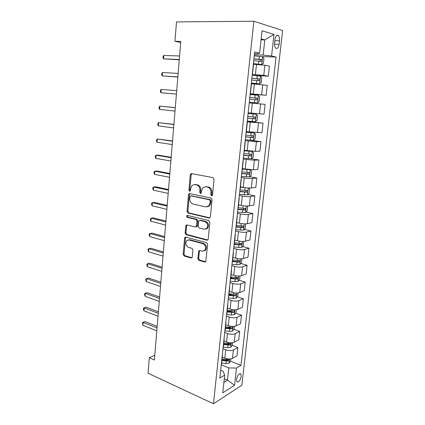 <?xml version="1.0" encoding="UTF-8"?>
<svg xmlns="http://www.w3.org/2000/svg" width="425" height="425" viewBox="0 0 425 425"><rect width="100%" height="100%" fill="white"/><g stroke="black" fill="none" stroke-linecap="round" stroke-linejoin="round"><path stroke-width="0.64" d="M211.565 195.766L212.224 195.564L212.516 194.921L214.041 179.308L212.962 177.602L191.563 173.634L190.735 173.883L190.278 174.856L188.918 190.033L189.63 191.197L190.225 191.022L190.703 188.408L192.089 185.38L194.82 184.572L196.573 184.923C198.82 185.651 199.931 187.441 199.899 190.288L199.713 192.27L200.446 193.449L201.073 193.263L201.551 190.628L202.922 187.627L205.801 186.756L207.602 187.112C209.913 187.861 211.05 189.678 211.012 192.562L210.816 194.57L211.565 195.766M241.203 376.396L240.832 373.942C239.02 373.208 237.591 375.009 236.539 379.328L236.911 381.772C238.733 382.489 240.167 380.699 241.203 376.396M197.827 258.586L198.852 260.312L204.738 262.039L205.737 261.757L207.676 244.402L206.624 242.67L185.847 237.092L184.955 237.336L184.599 238.165L183.154 254.309L184.142 255.993L191 258.007L191.941 257.752L192.265 256.966L192.913 250.006L191.898 248.301L188.466 247.339C185.704 245.692 185.125 243.456 186.724 240.63L189.141 239.96L202.81 243.663C205.631 245.273 206.263 247.52 204.701 250.415L202.087 251.164L199.787 250.516L198.826 250.787L197.827 258.586L198.693 258.342L199.713 260.063L205.689 261.805M253.842 21.25L176.502 21.914L174.935 41.294L180.784 41.39L154.392 360.017L149.313 357.754L148.059 373.23L213.483 403.75L253.842 21.25L282.646 30.494L241.852 385.236L213.483 403.75M209.026 218.02L209.992 217.733L210.37 216.867L212.038 199.771L210.97 198.061L189.768 193.577L188.913 193.827L188.493 194.751L187.005 211.374L188.015 213.042L209.026 218.02L209.833 217.866M209.838 222.259L208.197 239.094L207.846 239.907L206.869 240.194L186.065 234.674L185.061 232.996L186.065 225.154L186.942 224.905L195.288 227.014L196.207 226.748L197.014 221.175L195.989 219.481L187.276 217.366C186.532 216.941 186.389 216.346 186.841 215.587L187.452 215.411L208.781 220.532L209.838 222.259M274.97 39.493L274.571 43.005C274.375 45.321 274.725 47.026 275.634 48.115C277.281 49.151 278.449 47.871 279.129 44.264L279.528 40.805C279.73 38.463 279.374 36.741 278.449 35.631C276.813 34.595 275.65 35.886 274.97 39.493M254.49 53.646L257.327 53.731L259.601 53.136L254.671 51.967L219.837 378.032L224.682 375.132L223.12 371.275L220.671 370.244M259.601 53.136L262.023 30.791L273.998 34.404L271.57 55.978L263.128 55.091L254.363 54.82M261.917 56.578L276.059 57.046L271.57 55.978M276.059 57.046L240.948 365.394L236.497 368.061L234.558 385.3L222.758 392.854L224.682 375.132M154.79 355.204L149.313 357.754M174.935 41.294L180.689 42.553M261.04 39.849L264.796 39.897L261.147 38.882M263.128 55.091L264.796 39.897L273.998 34.404M224.294 378.728L227.492 380.104L228.831 367.922L221.255 364.788M232.247 345.36L237.878 347.533L236.948 355.821L232.47 358.365C230.355 359.284 227.805 359.237 224.814 358.206L222.243 357.17M237.878 347.533L233.394 349.982C231.28 350.875 228.724 350.816 225.723 349.812L222.971 348.728M233.936 329.354L239.684 331.447L238.744 339.835L234.255 342.205C232.14 343.06 229.574 342.996 226.562 342.013L223.97 341.02M239.684 331.447L235.19 333.726C233.075 334.549 230.504 334.48 227.481 333.519L224.703 332.483M235.636 313.161L241.506 315.185L240.555 323.664L236.061 325.858C233.941 326.644 231.365 326.57 228.331 325.63L225.718 324.684M241.506 315.185L237.012 317.284C234.887 318.033 232.305 317.953 229.256 317.034L226.461 316.051M237.347 296.788L243.35 298.733L242.388 307.312L237.888 309.32C235.769 310.038 233.176 309.953 230.116 309.055L227.481 308.157M243.35 298.733L238.85 300.645C236.725 301.325 234.127 301.235 231.057 300.358L228.236 299.428M239.073 280.224L245.214 282.088L244.242 290.764L239.742 292.591C237.612 293.239 235.009 293.138 231.923 292.288L229.272 291.433M245.214 282.088L240.709 283.81C238.579 284.421 235.971 284.314 232.873 283.486L230.031 282.609M240.81 263.473L247.1 265.248L246.117 274.029L241.613 275.66C239.482 276.239 236.863 276.123 233.755 275.32L231.078 274.518M247.1 265.248L242.595 266.778C240.46 267.32 237.835 267.197 234.717 266.417L231.848 265.593M242.558 246.527L249.008 248.211L248.014 257.093L243.504 258.533C241.368 259.038 238.738 258.91 235.604 258.15L232.905 257.401M249.008 248.211L244.497 249.544C242.362 250.006 239.721 249.873 236.576 249.146L233.692 248.375M244.317 229.383L250.941 230.977L249.932 239.966L245.422 241.198C243.281 241.628 240.635 241.485 237.479 240.778L234.759 240.083M250.941 230.977L246.426 232.103C244.285 232.491 241.628 232.342 238.462 231.662L235.551 230.95M246.08 212.038L252.896 213.536L251.876 222.631L247.361 223.662C245.22 224.007 242.553 223.853 239.376 223.194L236.635 222.551M252.896 213.536L248.381 214.455C246.234 214.763 243.562 214.604 240.369 213.972L237.432 213.313M247.849 194.491L254.873 195.883L253.842 205.089L249.326 205.907C247.175 206.178 244.497 206.008 241.294 205.403L238.526 204.813M254.873 195.883L250.357 196.594C248.205 196.817 245.517 196.642 242.303 196.063L239.339 195.468M249.624 176.742L256.875 178.022L255.829 187.335L251.313 187.94C249.156 188.132 246.468 187.946 243.238 187.393L240.449 186.862M256.875 178.022L252.354 178.511C250.197 178.654 247.499 178.468 244.258 177.942L241.267 177.406M251.297 158.769L258.899 159.943L257.842 169.373L253.321 169.756L242.388 168.688M258.899 159.943L254.378 160.209L243.222 159.12M249.039 140.064L260.95 141.647L259.882 151.188L255.356 151.348L244.354 150.291M260.95 141.647L256.424 141.684L245.198 140.611M247.254 121.375L263.027 123.123L261.943 132.781L246.346 131.67M263.027 123.123L247.201 121.874M259.505 113.842L260.599 103.934L265.126 104.375L264.031 114.15L248.359 112.816M260.599 103.934L249.417 102.919M250.176 94.047L266.146 95.29L250.208 93.713M266.146 95.29L267.256 85.393L251.472 83.709M251.536 83.114L259.622 83.826L261.301 82.524L261.805 77.924L260.461 76.123L252.179 75.299L268.287 76.197L263.755 75.39L252.275 74.386M268.287 76.197L269.408 66.172L264.876 65.232L253.55 64.249M223.901 382.314L227.492 380.104L234.558 385.3M238.51 260.552L237.665 261.651L232.624 261.157M230.738 277.695L232.714 278.295M228.99 294.079L232.454 295.2M227.917 310.505L231.891 311.876M227.768 327.107L230.706 328.174M227.391 343.496L229.187 344.186M226.812 359.672L227.587 359.986M230.573 361.192L240.948 365.394M248.142 113.05L249.236 102.839M243.073 160.538L243.042 160.831M241.071 179.286L241.028 179.679M239.089 197.806L239.041 198.289M238.234 207.575L238.016 207.878M237.139 216.091L237.076 216.67M236.289 225.781L236.066 226.143M235.206 234.159L235.137 234.828M206.327 221.68L206.258 222.397M234.366 243.769L234.138 244.178M233.298 252.004L233.219 252.758M232.464 261.534L232.236 261.997M231.418 269.636L231.327 270.475M230.589 279.087L230.355 279.602M229.558 287.056L229.458 287.975M228.735 296.432L228.496 296.995M227.72 304.263L227.609 305.267M226.902 313.565L226.658 314.176M225.903 321.268L225.787 322.352M225.096 330.496L224.846 331.16M224.108 338.077L223.986 339.235M223.306 347.23L223.056 347.937M222.333 354.684L222.201 355.922M221.537 363.768L221.282 364.517M228.831 367.922L236.497 368.061M212.218 195.569L211.677 194.453L211.873 192.451C211.91 189.571 210.779 187.754 208.468 187.011L207.602 187.112M205.259 186.697L208.468 187.011M194.347 184.519L197.45 184.827C199.697 185.555 200.802 187.34 200.775 190.182L200.589 192.158L201.089 193.248M191.797 173.676L191.165 174.781L189.8 189.927L190.262 190.984M189.927 193.609L189.38 194.634L187.887 211.225L188.891 212.893L209.86 217.85M210.189 201.009L209.445 199.814L190.852 195.835L190.246 196.01L189.954 196.653L189.773 198.709C189.741 201.498 190.83 203.283 193.04 204.053L205.705 206.89L208.712 205.982L209.987 203.118L210.189 201.009L211.05 200.882L210.306 199.686L209.445 199.814M191.292 195.776L210.306 199.686M207.342 206.826L209.578 205.838L210.848 202.98L209.987 203.118M211.05 200.882L210.848 202.98M187.005 224.921L186.57 225.834L185.943 232.804L186.942 234.483L207.761 239.992M196.159 226.833L197.078 226.567L197.444 225.718L197.885 221.005L196.86 219.316L188.158 217.207L187.276 217.366M187.685 215.47C187.282 216.229 187.436 216.814 188.158 217.207M204.133 229.25L206.704 228.491C208.372 225.516 207.761 223.237 204.866 221.637L199.947 220.442L199.022 220.713L198.645 221.574L198.199 226.307L199.235 228.012L204.133 229.25M205.758 229.139L207.565 228.299C209.233 225.335 208.622 223.056 205.727 221.462L204.866 221.637M200.026 220.426L200.818 220.272L205.727 221.462M199.745 250.506L199.357 251.35L198.693 258.342M203.883 251.021L205.562 250.182C207.124 247.297 206.492 245.05 203.671 243.445L202.81 243.663M188.381 239.87L190.018 239.753L203.671 243.445M185.874 237.097L185.481 237.963L184.03 254.076L185.018 255.76L191.914 257.778M253.597 63.808L261.736 64.504L263.42 63.267L263.93 58.607L262.592 56.706L254.256 55.834M261.736 64.504L253.613 63.665M179.573 55.994L163.837 55.431L163.572 58.862L179.26 59.787M253.736 60.685L261.327 61.418C262.092 61.11 262.236 60.515 261.747 59.633L253.938 58.809M253.922 58.963L259.941 59.564L260.233 60.881M163.837 55.431L163.067 56.53L162.961 57.896L163.572 58.862L179.286 59.495M259.622 83.826L251.435 83.029M178.133 73.424L162.509 72.51L162.244 75.905L177.831 77.047M251.664 80.091L259.207 80.803C259.962 80.49 260.111 79.9 259.643 79.045L251.86 78.237M251.855 78.328L257.858 78.938L258.097 80.282M162.509 72.51L161.744 73.541L161.638 74.896L162.244 75.905L177.847 76.888M257.529 102.908L249.31 102.154L257.529 102.908L259.207 101.543L259.707 97.001L258.363 95.301L250.123 94.531M176.704 90.663L161.197 89.404L160.932 92.762L176.417 94.116M249.618 99.259L257.12 99.949C257.858 99.631 258.007 99.052 257.566 98.218L249.815 97.431M249.81 97.453L255.802 98.074L255.962 99.477M161.197 89.404L160.443 90.371L160.337 91.71L160.932 92.762L176.417 94.084M247.292 121.045L255.468 121.752L257.141 120.333L257.635 115.844L256.291 114.245L248.094 113.517M256.291 114.245L248.099 113.491M175.297 107.637L159.896 106.117L159.635 109.438L175.01 111.095M247.594 118.192L255.053 118.857C255.781 118.532 255.935 117.964 255.51 117.151L247.786 116.381M255.51 117.151L253.768 116.971C254.309 117.815 254.123 118.378 253.21 118.66L247.6 118.145M175.291 107.706L159.896 106.117L159.152 107.02L159.046 108.343L159.635 109.438M245.294 139.713L253.428 140.372L255.101 138.89L255.584 134.454L254.24 132.951L246.282 132.292M254.24 132.951L246.288 132.202M173.91 124.371L158.61 122.644L158.355 125.927L173.618 127.914M245.597 136.887L253.008 137.535C253.73 137.206 253.884 136.643 253.481 135.857L245.788 135.102M251.786 135.66C252.264 136.489 252.062 137.036 251.18 137.296L245.607 136.781M173.894 124.562L158.61 122.644L157.872 123.489L157.771 124.796L158.355 125.927M243.328 158.148L251.414 158.764L253.082 157.223L253.566 152.846L252.216 151.433L244.301 150.817M252.216 151.433L244.317 150.668M172.539 140.925L157.34 138.996L157.085 142.248L172.242 144.548M243.626 155.359L250.994 155.986C251.701 155.651 251.866 155.098 251.478 154.328L243.812 153.595M249.868 154.158C250.229 154.982 250.001 155.497 249.183 155.709L243.642 155.194M172.513 141.238L157.34 138.996L156.607 139.777L156.506 141.073L157.085 142.248M249.937 169.708L242.346 169.118M245.528 169.214L242.367 168.911M249.464 176.89L250.251 169.724L251.563 171.009L251.09 175.334L249.422 176.933L241.379 176.359M171.185 157.298L158.164 155.098L156.081 155.173L155.832 158.387L170.877 161.006M241.676 173.607L249.002 174.213C249.698 173.873 249.863 173.326 249.496 172.577L241.862 171.865M247.95 172.433C248.221 173.235 247.972 173.724 247.207 173.899L241.697 173.384M171.148 157.728L156.081 155.173L155.359 155.895L155.258 157.181L155.832 158.387M241.246 187.016L240.438 186.936M244.46 187.6L240.412 187.202M248.535 187.993L249.592 188.955L249.119 193.232L247.456 194.884L239.461 194.358M169.841 173.496L156.915 171.036L154.838 171.179L154.588 174.362L169.527 177.283M239.748 191.633L247.031 192.222C247.722 191.877 247.887 191.335 247.536 190.607L239.934 189.911M246.032 190.485C246.234 191.255 245.974 191.718 245.252 191.872L239.78 191.351M169.798 174.043L154.838 171.179L154.121 171.843L154.025 173.113L154.588 174.362M240.789 205.296L238.499 205.068M246.867 206.04L247.637 206.693L247.175 210.917L245.512 212.617L237.559 212.133M168.512 189.523L155.678 186.798L153.606 187.016L153.361 190.161L168.194 193.386M237.846 209.445L245.087 210.014L245.602 208.42L238.17 207.761M244.131 208.314L243.323 209.631L237.883 209.111M168.459 190.177L153.606 187.016L152.899 187.627L152.803 188.881L153.361 190.161M237.894 222.849L236.613 222.721M245.241 223.853L245.708 224.214L245.252 228.39L243.594 230.148L235.684 229.702M167.2 205.376L154.456 202.401L152.384 202.688L152.145 205.801L166.876 209.312M235.965 227.046L243.169 227.593L243.69 226.02L236.332 225.383M242.239 225.935L241.416 227.173L236.008 226.653M167.137 206.141L152.384 202.688L151.688 203.24L151.592 204.483L152.145 205.801M235.301 240.221L234.749 240.162M243.663 241.432L243.35 245.661L241.697 247.467L233.83 247.063M165.904 221.064L153.244 217.839L151.178 218.19L150.939 221.271L165.569 225.075M234.111 244.439L241.267 244.965L241.798 243.413L234.467 242.797M240.369 243.344L239.53 244.513L234.303 244.008M165.83 221.935L151.178 218.19L150.492 218.694L150.397 219.922L150.939 221.271M241.905 258.804L241.474 262.73L239.822 264.584L236.746 264.717L231.997 264.223M164.618 236.582L152.044 233.118L149.988 233.538L149.749 236.587L164.278 240.667M232.454 261.646L239.392 262.135L239.928 260.599L232.629 260.004M164.533 237.564L149.988 233.538L149.303 233.984L149.212 235.2L149.749 236.587M240.013 275.979L239.615 279.597L237.968 281.499L234.908 281.679L230.185 281.175M163.343 251.94L150.859 248.242L148.803 248.721L148.569 251.738L162.998 256.094M230.637 278.63L237.538 279.103L238.08 277.583L230.812 277.01M236.502 277.121C236.837 277.817 236.608 278.306 235.827 278.587L230.695 278.083M163.253 253.024L148.803 248.721L148.128 249.119L148.038 250.32L148.569 251.738M238.149 292.947L237.782 296.273L236.135 298.223L233.091 298.44L228.395 297.936M162.084 267.139L149.685 263.208L147.634 263.75L147.406 266.741L161.734 271.363M228.847 295.423L235.705 295.88L236.252 294.371L229.017 293.818M235.705 295.88L234.01 295.327L228.91 294.822M161.989 268.324L147.634 263.75L146.97 264.095L146.875 265.29L147.406 266.741M236.305 309.724L235.971 312.757L234.329 314.75L231.296 315.01L226.626 314.5M160.841 282.179L148.522 278.024L146.482 278.63L146.248 281.584L160.485 286.471M227.072 312.014L233.893 312.455L234.446 310.967L227.242 310.431M233.893 312.455L232.209 311.876L227.141 311.371M160.735 283.464L146.482 278.63L145.817 278.922L145.727 280.102L146.248 281.584M234.478 326.299L234.175 329.051L232.539 331.091L229.516 331.388L225.016 330.894M159.609 297.064L147.374 292.687L145.334 293.351L145.106 296.278L159.248 301.421M225.319 328.419L232.103 328.844L232.656 327.367L225.484 326.857M232.103 328.844L230.43 328.233L225.393 327.728M159.492 298.446L145.334 293.351L144.681 293.595L144.59 294.764L145.106 296.278M232.677 342.688L232.406 345.164L230.77 347.246L227.758 347.581L223.322 347.087M158.387 311.796L146.232 307.206L144.202 307.928L143.974 310.824L158.02 316.221M223.582 344.638L230.329 345.047L230.892 343.581L223.747 343.092M230.329 345.047L228.677 344.404L223.662 343.899M158.265 313.273L144.202 307.928L143.554 308.125L146.232 307.206M143.974 310.824L143.464 309.283L143.554 308.125M230.892 358.891L230.653 361.091L229.022 363.216L226.026 363.593L221.611 363.093M157.176 326.379L145.106 321.571L143.082 322.352L142.858 325.221L156.809 330.862M221.871 360.671L228.581 361.064L229.144 359.614L222.036 359.141M228.581 361.064L226.934 360.395L221.956 359.885M157.048 327.946L143.082 322.352L142.439 322.506L145.106 321.571M142.858 325.221L142.439 322.506M224.814 358.206L225.723 349.812M226.562 342.013L227.481 333.519M228.331 325.63L229.256 317.034M230.116 309.055L231.057 300.358M231.923 292.288L232.873 283.486M233.755 275.32L234.717 266.417M235.604 258.15L236.576 249.146M237.479 240.778L238.462 231.662M239.376 223.194L240.369 213.972M241.294 205.403L242.303 196.063M243.238 187.393L244.258 177.942M245.204 169.161L246.234 159.593M247.191 150.705L248.237 141.02M249.209 132.021L250.267 122.214M251.249 113.108L252.317 103.179M253.311 93.952L254.394 83.9M255.404 74.556L256.503 64.377M263.755 75.39L264.876 65.232M261.614 94.738L262.724 84.708M257.417 132.706L258.501 122.926M255.356 151.348L256.424 141.684M253.321 169.756L254.378 160.209M251.313 187.94L252.354 178.511M249.326 205.907L250.357 196.594M247.361 223.662L248.381 214.455M245.422 241.198L246.426 232.103M243.504 258.533L244.497 249.544M241.613 275.66L242.595 266.778M239.742 292.591L240.709 283.81M237.888 309.32L238.85 300.645M236.061 325.858L237.012 317.284M234.255 342.205L235.19 333.726M232.47 358.365L233.394 349.982M274.826 40.736L279.528 40.805M274.507 44.184L279.129 44.264M211.873 192.451L211.012 192.562M206.667 186.655L205.801 186.756M200.589 192.158L199.713 192.27M200.775 190.182L199.899 190.288M197.45 184.827L196.573 184.923M195.702 184.482L194.82 184.572M189.8 189.927L188.918 190.033M191.165 174.781L190.278 174.856M211.677 194.453L210.816 194.57M188.891 212.893L188.015 213.042M187.887 211.225L187.005 211.374M189.38 194.634L188.493 194.751M191.733 195.718L190.852 195.835M207.724 239.987L206.869 240.194M186.942 234.483L186.065 234.674M185.943 232.804L185.061 232.996M186.57 225.834L185.688 226.01M197.444 225.718L196.573 225.898M197.885 221.005L197.014 221.175M196.86 219.316L195.989 219.481M200.818 220.272L199.947 220.442M199.357 251.35L198.491 251.579M190.018 239.753L189.141 239.96M191.872 257.762L191 258.007M185.018 255.76L184.142 255.993M184.03 254.076L183.154 254.309M185.481 237.963L184.599 238.165M205.599 261.784L204.738 262.039M199.713 260.063L198.852 260.312M261.779 64.472L262.623 56.753M259.038 59.25L259.362 56.275M258.512 64.095L258.83 61.131M259.638 59.473L261.534 59.542M259.664 83.794L260.498 76.171M256.928 78.689L257.247 75.751M256.408 83.47L256.727 80.543M257.534 78.838L259.409 78.949M257.571 102.871L258.4 95.343M254.846 97.883L255.159 94.982M254.336 102.606L254.649 99.716M255.457 97.968L257.316 98.122M255.51 121.72L256.323 114.282M252.79 116.843L253.098 113.974M252.285 121.507L252.593 118.649M253.21 118.66L255.053 118.857M253.47 140.335L254.272 132.988M250.761 135.57L251.063 132.738M250.256 140.176L250.564 137.355M251.18 137.296L253.008 137.535M251.457 158.722L252.248 151.47M248.752 154.068L249.055 151.268M248.258 158.621L248.561 155.832M249.183 155.709L250.994 155.986M246.771 172.337L247.068 169.575M246.282 176.837L246.58 174.08M247.207 173.899L249.002 174.213M247.499 194.841L248.248 187.983M244.811 190.395L245.103 187.691M244.327 194.836L244.625 192.116M245.252 191.872L247.031 192.222M245.554 212.574L246.277 206.019M242.877 208.229L243.148 205.727M242.399 212.622L242.691 209.929M243.323 209.631L245.087 210.014M243.637 230.1L244.322 223.837M240.964 225.856L241.214 223.545M240.492 230.191L240.784 227.534M241.416 227.173L243.169 227.593M241.74 247.419L242.393 241.442M239.073 243.27L239.307 241.15M238.611 247.557L238.893 244.933M239.53 244.513L241.267 244.965M239.865 264.536L240.486 258.841M237.208 260.483L237.416 258.549M236.746 264.717L237.028 262.124M237.665 261.651L239.392 262.135M238.011 281.451L238.606 276.032M235.365 277.488L235.551 275.74M234.908 281.679L235.19 279.113M235.827 278.587L237.538 279.103M236.178 298.175L236.746 293.016M233.538 294.302L233.708 292.729M233.091 298.44L233.367 295.906M234.372 314.702L234.903 309.809M231.737 310.919L231.891 309.522M231.296 315.01L231.567 312.502M232.581 331.038L233.086 326.405M229.957 327.346L230.09 326.118M229.516 331.388L229.787 328.913M230.812 347.193L231.29 342.81M228.193 343.581L228.31 342.518M227.758 347.581L228.023 345.132M229.059 363.163L229.516 359.024M226.451 359.635L226.552 358.737M226.026 363.593L226.286 361.17M239.939 373.575L240.832 373.942M252.567 73.483L253.683 63.022M250.437 93.394L251.542 83.072M246.261 132.457L247.339 122.395M244.216 151.619L245.278 141.684M242.192 170.542L243.238 160.735M240.194 189.231L241.23 179.541M238.223 207.687L239.243 198.119M236.273 225.914L237.283 216.463M234.35 243.918L235.349 234.584M232.448 261.704L233.431 252.482M230.568 279.273L231.545 270.162M228.714 296.634L229.675 287.635M226.881 313.788L227.832 304.89M225.069 330.735L226.01 321.948M223.279 347.485L224.209 338.799M221.51 364.034L222.429 355.454M276.521 35.615L278.449 35.631M191.617 173.809L190.735 173.883M189.8 193.71L188.913 193.827M209.578 205.838L208.712 205.982M186.942 224.979L186.065 225.154M197.078 226.567L196.207 226.748M187.606 215.448L186.841 215.587M207.565 228.299L206.704 228.491M199.692 250.559L198.826 250.787M205.562 250.182L204.701 250.415M185.831 237.139L184.955 237.336M259.941 59.564L261.747 59.633M257.858 78.938L259.643 79.045M255.802 98.074L257.566 98.218M252.147 135.687L253.481 135.857M250.633 154.206L251.478 154.328M248.853 172.47L249.496 172.577M246.999 190.506L247.536 190.607M245.129 208.319L245.602 208.42M243.265 225.919L243.69 226.02M241.405 243.312L241.798 243.413M239.562 260.498L239.928 260.599M237.734 277.483L238.08 277.583M235.928 294.27L236.252 294.371M234.143 310.861L234.446 310.967M232.374 327.266L232.656 327.367M230.626 343.48L230.892 343.581"/></g></svg>
